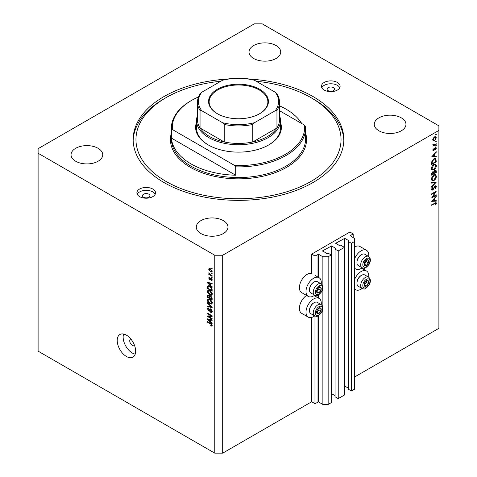 <?xml version="1.0" encoding="UTF-8"?>
<svg xmlns="http://www.w3.org/2000/svg" width="477" height="477" viewBox="0 0 477 477"><rect width="100%" height="100%" fill="white"/><g stroke="black" fill="none" stroke-linecap="round" stroke-linejoin="round"><path stroke-width="0.72" d="M353.201 233.933L349.903 232.031L311.672 254.104L314.969 256.006L318.529 254.253L322.875 256.769L328.152 256.769L331.247 254.98L328.087 253.15L326.834 253.573L322.613 250.83L331.581 245.959L335.796 248.392L335.075 249.119L338.235 250.944L344.43 247.366L341.27 245.542L340.018 245.959L335.796 243.216L344.764 238.345L348.979 240.784L348.258 241.505L351.418 243.336L354.518 241.547L354.518 238.5L350.166 235.686L353.201 233.933L353.201 237.737M350.166 235.686L350.166 235.99M348.258 241.505L348.258 389.172L351.418 391.003L354.518 389.214L354.518 241.547M351.418 391.003L351.418 243.336M344.43 385.953L348.258 388.034M335.796 243.216L335.796 243.52M335.075 249.119L335.075 396.786L338.235 398.611L344.43 395.034L344.43 247.366M338.235 398.611L338.235 250.944M331.247 393.567L335.075 395.642M322.613 250.83L322.613 251.135M222.681 453.15L222.681 255.243L438.894 130.412L438.894 125.845L262.231 23.85L254.319 23.85L38.106 148.681L38.106 351.155L214.769 453.15L222.681 453.15L311.672 401.771L314.969 403.673L318.529 401.926L322.875 404.436L328.152 404.436L331.247 402.648L331.247 254.98M328.152 404.436L328.152 256.769M322.875 404.436L322.875 308.881M322.875 307.45L322.875 288.18M322.875 286.743L322.875 256.769M314.969 403.673L314.969 316.03M314.969 298.31L314.969 295.329M311.672 401.771L311.672 317.438M314.701 295.203A10.816 6.243 -60 0 1 313.645 295.889A10.816 6.243 -60 0 1 308.243 296.426L301.649 292.622A10.816 6.243 -60 0 1 299.991 283.958A10.816 6.243 -60 0 1 307.057 274.424A10.816 6.243 -60 0 1 311.672 273.554L311.672 254.104M321.224 304.606A10.816 6.243 120 0 0 319.053 298.399A10.816 6.243 120 0 0 313.645 298.936A10.816 6.243 120 0 0 306.586 308.464A10.816 6.243 120 0 0 308.243 317.133A10.816 6.243 120 0 0 313.645 316.597A10.816 6.243 120 0 0 314.701 315.905M308.243 296.426A10.816 6.243 -60 0 1 306.586 287.762A10.816 6.243 -60 0 1 313.645 278.234A10.816 6.243 -60 0 1 319.053 277.697A10.816 6.243 -60 0 1 321.224 283.904M354.518 279.695A10.816 6.243 -60 0 1 361.113 271.532A10.816 6.243 -60 0 1 366.515 271.002A10.816 6.243 -60 0 1 368.685 277.203M362.162 288.502A10.816 6.243 -60 0 1 361.113 289.193A10.816 6.243 -60 0 1 355.705 289.73A10.816 6.243 -60 0 1 354.518 288.645M368.685 256.501A10.816 6.243 120 0 0 366.515 250.294A10.816 6.243 120 0 0 361.113 250.83A10.816 6.243 120 0 0 354.518 258.993M354.518 267.943A10.816 6.243 120 0 0 355.705 269.028A10.816 6.243 120 0 0 361.113 268.491A10.816 6.243 120 0 0 362.162 267.8M130.865 339.034A3.727 2.152 -120 0 0 130.507 339.171A3.727 2.152 -120 0 0 129.732 340.876A3.727 2.152 -120 0 0 131.36 344.632A3.727 2.152 -120 0 0 134.234 345.628A3.727 2.152 -120 0 0 134.532 345.39M117.211 340.495A13.052 7.537 -120 0 0 122.905 353.63A13.052 7.537 -120 0 0 132.964 357.13A13.052 7.537 -120 0 0 135.665 351.155A13.052 7.537 -120 0 0 129.971 338.02A13.052 7.537 -120 0 0 119.912 334.52A13.052 7.537 -120 0 0 117.211 340.495M123.591 334.043A13.052 7.537 -120 0 0 123.144 337.072A13.052 7.537 -120 0 0 135.218 354.178M333.423 87.637A3.727 2.152 0 0 0 329.363 87.172A3.727 2.152 0 0 0 327.061 89.157A3.727 2.152 0 0 0 328.152 90.678A3.727 2.152 0 0 0 332.213 91.149A3.727 2.152 0 0 0 334.514 89.157A3.727 2.152 0 0 0 333.423 87.637M148.848 194.199A3.727 2.152 0 0 0 144.787 193.734A3.727 2.152 0 0 0 142.486 195.719A3.727 2.152 0 0 0 143.577 197.245A3.727 2.152 0 0 0 147.637 197.711A3.727 2.152 0 0 0 149.939 195.719A3.727 2.152 0 0 0 148.848 194.199M139.618 196.637A9.325 5.384 180 0 1 136.893 192.827A9.325 5.384 180 0 1 142.647 187.855A9.325 5.384 180 0 1 152.807 189.023A9.325 5.384 180 0 1 155.538 192.827A9.325 5.384 180 0 1 149.778 197.8A9.325 5.384 180 0 1 139.618 196.637M137.233 194.276A9.325 5.384 180 0 1 152.807 191.915A9.325 5.384 180 0 1 155.192 194.276M337.382 82.461A9.325 5.384 0 0 0 327.222 81.293A9.325 5.384 0 0 0 321.462 86.265A9.325 5.384 0 0 0 324.193 90.07A9.325 5.384 0 0 0 334.353 91.238A9.325 5.384 0 0 0 340.107 86.265A9.325 5.384 0 0 0 337.382 82.461M339.767 87.714A9.325 5.384 0 0 0 337.382 85.353A9.325 5.384 0 0 0 321.808 87.714M227.398 79.069A105.345 60.817 0 0 0 133.155 139.546A105.345 60.817 0 0 0 164.01 182.554A105.345 60.817 0 0 0 278.812 195.737A105.345 60.817 0 0 0 343.845 139.546A105.345 60.817 0 0 0 312.99 96.539A105.345 60.817 0 0 0 249.602 79.069M276.076 45.542A15.848 9.152 0 0 0 258.802 43.562A15.848 9.152 0 0 0 249.018 52.011A15.848 9.152 0 0 0 253.663 58.48A15.848 9.152 0 0 0 270.93 60.466A15.848 9.152 0 0 0 280.714 52.011A15.848 9.152 0 0 0 276.076 45.542M98.089 148.299A15.848 9.152 0 0 0 80.822 146.32A15.848 9.152 0 0 0 71.037 154.769A15.848 9.152 0 0 0 75.676 161.238A15.848 9.152 0 0 0 92.949 163.223A15.848 9.152 0 0 0 102.734 154.769A15.848 9.152 0 0 0 98.089 148.299M223.337 220.612A15.848 9.152 0 0 0 206.07 218.627A15.848 9.152 0 0 0 196.285 227.082A15.848 9.152 0 0 0 200.924 233.551A15.848 9.152 0 0 0 218.198 235.537A15.848 9.152 0 0 0 227.982 227.082A15.848 9.152 0 0 0 223.337 220.612M401.324 117.855A15.848 9.152 0 0 0 384.051 115.869A15.848 9.152 0 0 0 374.266 124.324A15.848 9.152 0 0 0 378.911 130.793A15.848 9.152 0 0 0 396.178 132.779A15.848 9.152 0 0 0 405.963 124.324A15.848 9.152 0 0 0 401.324 117.855M432.633 196.923L436.258 194.831L436.258 195.308L431.643 197.973L435.274 192.255L431.643 194.354L431.643 193.877L436.258 191.211L432.633 196.923L432.359 196.762M435.125 185.851L435.99 185.78L436.377 186.65L435.37 188.856L435.137 188.54L435.9 186.924L435.119 186.334L433.307 189.405L431.852 190.192L431.524 189.417L432.305 187.55L432.591 187.819L432.001 189.196L432.585 189.643L435.125 185.851M435.012 185.923L435.638 186.286L434.768 186.131M431.584 188.958L432.585 189.643M436.258 182.19L431.643 187.181L431.643 186.668L435.28 182.792L431.643 183.114L431.643 182.602L436.258 182.19M436.377 176.311C436.252 178.094 435.447 179.489 433.969 180.509L432.222 180.7L431.524 179.155C431.643 177.349 432.454 175.941 433.951 174.916L435.674 174.737L436.377 176.311L435.829 175.995M436.377 165.65C436.252 167.433 435.447 168.834 433.969 169.848L432.222 170.039L431.524 168.494C431.643 166.694 432.454 165.28 433.951 164.261L435.674 164.082L436.377 165.65L435.829 165.34M436.258 156.784L431.643 156.915L436.258 151.728L434.78 153.886L434.78 156.301L436.258 156.259L436.258 156.784L435.4 156.283M436.318 134.377L435.93 135.039L435.549 134.818L435.93 134.15L436.318 134.377M435.93 135.039L435.549 134.818L435.93 135.039M354.518 377.033L438.894 328.319L438.894 130.412M366.515 250.294L359.926 246.49A10.816 6.243 120 0 0 354.518 247.026M306.544 295.448A10.816 6.243 120 0 0 299.896 304.988A10.816 6.243 120 0 0 301.649 313.323L308.243 317.133M433.253 140.959L432.83 139.874L433.384 138.074L434.583 136.845L435.835 136.732L436.318 137.859L434.583 140.876L433.307 140.989M436.318 141.275L435.93 141.943L435.549 141.717L435.93 141.055L436.318 141.275M435.93 141.943L435.549 141.717L435.93 141.943M432.919 145.127L433.384 145.396L432.943 144.281L433.969 144.972L436.258 143.732L436.258 144.209L432.883 146.159L433.384 145.396L433.092 145.3M432.895 144.418L433.969 144.972M436.318 145.58L435.93 146.242L435.549 146.022L435.93 145.354L436.318 145.58M435.93 146.242L435.549 146.022L435.93 146.242M433.712 150.601L432.83 150.13L433.307 148.854L433.599 149.009L433.241 149.885L433.694 150.13L434.821 148.091L436.038 147.536L436.318 148.186L435.859 149.563L435.549 149.426L435.9 148.454L435.358 148.079L433.712 150.601L432.83 150.088M433.062 150.678L432.83 150.13M432.901 149.695L433.694 150.13M435.9 148.454L435.006 147.876M434.01 158.763L435.71 158.531L436.258 161.834L431.643 164.499L431.81 161.637L434.01 158.763M436.258 171.052L436.258 172.495L431.643 175.154L431.643 174.117L432.788 171.762L433.772 171.815L434.946 170.104L435.853 170.015L436.258 171.052L435.65 170.7M436.258 201.181L431.643 201.318L436.258 196.13L434.78 198.289L434.78 200.704L436.258 200.662L436.258 201.181L435.4 200.686M435.9 203.56L434.714 203.512L431.643 205.283L431.643 204.806L436.091 202.606L436.377 203.315L435.847 204.907L435.489 204.83L435.9 203.56L435.102 202.814M208.461 316.507L212.134 318.63L212.134 319.185L207.519 316.519L207.519 315.929L211.198 315.804L207.519 313.681L207.519 313.127L212.134 315.792L212.134 316.382L208.461 316.507L209.582 315.857M211.275 309.281L209.558 311.159L208.723 311.058L207.459 308.78L207.841 307.808L208.837 307.939L208.896 308.53L208.228 308.44L207.996 309.072L208.735 310.509L209.2 310.605L209.749 309.15L210.846 308.959L212.193 311.415L211.782 312.453L210.631 312.298L210.572 311.708L211.347 311.803L211.651 311.058L210.864 309.525L210.387 309.46L211.037 309.084M210.375 308.786L210.011 308.846M207.519 302.728L212.134 307.069L212.134 307.641L207.519 306.568L207.519 306.001L211.591 307.075L207.519 303.3L207.519 302.728M212.193 302.919L211.466 304.076L209.886 303.7C208.515 302.973 207.704 301.798 207.459 300.182L207.948 299.115L209.832 299.449L211.49 300.945L212.193 302.919M212.193 294.065L211.466 295.215L209.886 294.846C208.515 294.112 207.704 292.944 207.459 291.328L207.948 290.255L209.832 290.588L211.49 292.091L212.193 294.065M210.756 285.449L212.134 286.707L212.134 287.285L207.519 282.915L207.519 282.378L212.134 283.338L212.134 283.916L210.756 283.582L210.756 285.449M211.472 268.08L212.134 268.462L212.134 269.016L211.472 268.634L211.472 268.08M38.106 153.248L214.769 255.243L222.681 255.243M214.769 453.15L214.769 255.243M210.423 268.789L212.193 271.3L211.848 272.063L210.452 271.783L208.717 269.29L209.063 268.527L210.423 268.789M211.472 273.202L212.134 273.583L212.134 274.138L211.472 273.756L211.472 273.202M210.393 274.722L212.134 275.724L212.134 276.278L208.777 274.341L208.777 273.792L209.314 274.096L208.896 272.683L210.393 274.722M211.472 276.94L212.134 277.316L212.134 277.87L211.472 277.489L211.472 276.94M211.108 278.115L212.193 280.047L211.907 280.798L211.114 280.744L211.055 280.154L211.71 279.731L211.192 278.711L210.285 279.916L209.671 279.844L208.717 278.061L209.015 277.286L209.677 277.352L209.737 277.942L209.194 278.318L209.606 279.248L210.429 277.996L211.108 278.115M211.055 280.154L212.128 279.492M209.737 277.942L209.194 278.318M209.606 279.248L211.204 278.473L211.394 277.966M208.437 285.783L207.602 286.266L209.802 286.283C211.168 286.975 211.943 288.102 212.134 289.658L212.134 291.226L207.519 288.561L207.9 285.884M210.166 295.829L209.647 296.128L210.774 296.05L212.134 298.447L212.134 300.087L207.519 297.421L207.823 294.881L209.844 295.895M210.756 321.915L212.134 323.173L212.134 323.752L207.519 319.381L207.519 318.845L212.134 319.805L212.134 320.383L210.756 320.049L210.756 321.915M212.193 325.541L211.866 326.185L210.756 325.863L210.697 325.272L211.651 325.207L211.305 324.449L207.519 322.196L207.519 321.641L210.649 323.448L212.193 325.541M212.146 325.141L211.526 325.499L212.092 324.95M211.955 268.36L211.472 268.634M210.989 271.473L210.452 271.783M209.975 268.563L208.717 269.29M209.194 269.583L210.452 271.228L211.71 271.008L210.452 269.362L209.194 269.583L210.202 268.67M210.9 269.1L210.452 269.362M212.122 270.769L211.496 271.461L212.182 271.067M211.955 273.476L211.472 273.756M209.254 274.066L208.777 274.341M209.093 272.88L208.717 273.1M211.955 277.215L211.472 277.489M212.187 280.124L211.114 280.744M211.579 278.49L211.192 278.711M211.436 278.347L210.888 278.663M210.637 279.289L209.671 279.844M209.689 277.501L208.717 278.061M208.205 282.521L207.519 282.915M211.43 283.195L210.756 283.582M208.872 283.678L210.214 284.954L210.214 283.457L207.996 282.927L208.872 283.678M210.756 284.644L210.214 284.954M208.568 282.599L207.996 282.927M210.87 283.076L210.214 283.457M208.055 288.251L207.519 288.561M208.837 286.301L208.92 285.502M208.055 288.323L211.591 290.362L210.923 287.697L209.791 286.832L208.151 286.683L208.055 288.323M212.134 290.052L211.591 290.362M209.647 285.729L208.151 286.683M210.25 286.57L209.791 286.832M211.281 287.488L210.923 287.697M212.092 289.122L211.591 289.414M212.158 294.464L211.681 294.321M210.411 294.542L209.886 294.846M208.777 290.606L207.459 291.328M208.777 290.565L208.813 290.171M209.433 290.386L207.996 291.632L209.892 294.291L211.287 294.547L211.651 293.754L209.814 291.137L208.366 290.845L209.683 290.088M210.274 290.875L209.814 291.137M212.128 293.48L211.651 293.754M208.055 297.111L207.519 297.421M210.756 296.235L210.709 295.662M209.147 295.346L208.055 296.271L208.055 297.177L209.433 297.976L209.391 296.426L208.234 295.49L208.884 295.114M209.975 297.66L209.433 297.976M210.363 295.865L209.391 296.426M209.975 298.286L211.591 299.222L211.538 297.553L210.78 296.605L210.184 296.515L209.975 298.286M212.134 298.906L211.591 299.222M211.21 296.36L210.78 296.605M211.931 297.32L211.538 297.553M212.08 297.839L211.591 298.119M212.158 303.318L211.681 303.175M210.411 303.396L209.886 303.7M208.777 299.467L207.459 300.182M208.777 299.425L208.813 299.025M209.433 299.24L207.996 300.492L209.892 303.151L211.287 303.402L211.651 302.615L209.814 299.991L208.366 299.705L209.683 298.942M210.274 299.729L209.814 299.991M212.128 302.34L211.651 302.615M208.199 306.174L207.519 306.568M211.931 306.878L211.591 307.075M207.894 303.086L207.519 303.3M212.182 311.648L210.631 312.298M212.128 310.783L211.651 311.058M209.999 310.318L208.723 311.058M208.777 308.124L207.459 308.78M210.059 310.11L209.2 310.605M208.604 315.893L207.519 316.519M211.675 315.53L211.198 315.804M207.996 313.407L207.519 313.681M211.931 315.673L211.389 315.691M208.205 318.988L207.519 319.381M211.43 319.662L210.756 320.049M208.872 320.145L210.214 321.42L210.214 319.924L207.996 319.393L208.872 320.145M210.756 321.11L210.214 321.42M208.568 319.065L207.996 319.393M210.87 319.542L210.214 319.924M211.329 325.529L210.756 325.863M211.675 324.235L211.305 324.449M207.996 321.915L207.519 322.196M435.811 137.561L436.318 137.859M434.07 140.584L434.583 140.876M434.583 137.322L433.241 139.636L433.635 140.494L434.583 140.399L435.9 138.097L435.525 137.221L434.207 137.102M432.866 139.415L433.241 139.636M435.847 143.971L436.258 144.209M435.328 147.62L436.318 148.186M434.738 148.222L435.042 148.395M434.374 149.003L434.69 149.188M433.915 149.939L434.231 150.124M435.948 152.068L436.258 152.246M434.469 153.707L434.78 153.886M434.32 156.039L434.78 156.301M434.308 154.411L432.544 156.367L434.308 156.319L433.998 154.238M432.234 156.194L432.544 156.367M435.787 161.56L436.258 161.834M434.839 158.424L434.911 158.835M432.12 163.748L435.787 161.631L435.292 159.056L434.01 159.24L432.245 161.661L432.12 163.748L431.643 163.474M431.864 161.441L432.245 161.661M433.617 159.014L434.01 159.24M433.504 169.579L433.969 169.848M432.216 169.299L431.697 169.424M434.887 163.921L435.024 164.422M433.951 164.738L432.001 168.202L432.597 169.52L433.969 169.371L435.9 165.948L435.31 164.583L433.563 164.517M431.56 167.946L432.001 168.202M435.787 172.221L436.258 172.495M432.12 173.753L432.12 174.403L433.599 173.55L432.794 172.239L432.12 173.753L431.685 173.503M431.643 174.135L432.12 174.403M432.436 172.03L433.319 172.185L432.693 171.827M434.07 172.96L435.787 172.286L435.787 171.607L434.946 170.587L434.124 171.935L434.07 172.96L433.563 172.668M433.593 173.002L434.07 173.276M433.79 171.738L434.124 171.935M434.583 170.372L435.495 170.539L434.851 170.17M433.504 180.24L433.969 180.509M432.216 179.954L431.697 180.085M434.887 174.582L435.024 175.077M433.951 175.399L432.001 178.857L432.597 180.175L433.969 180.032L435.9 176.603L435.31 175.244L433.563 175.172M431.56 178.601L432.001 178.857M434.511 182.345L435.28 182.792M435.06 185.952L436.377 186.65M434.368 186.608L434.666 186.787M433.003 189.232L433.307 189.405M431.53 189.488L432.603 190.108M432.257 187.622L432.591 187.819M435.847 195.069L436.258 195.308M434.863 192.016L435.274 192.255M435.948 196.47L436.258 196.649M434.469 198.11L434.78 198.289M434.32 200.441L434.78 200.704M434.308 198.814L432.544 200.769L434.308 200.722L433.998 198.635M432.234 200.596L432.544 200.769M435.322 202.707L436.377 203.315M435.537 204.728L435.847 204.907M367.511 280.434A3.261 1.884 120 0 0 366.354 280.762A3.261 1.884 120 0 0 364.368 283.266A3.261 1.884 120 0 0 364.398 285.914A3.261 1.884 120 0 0 366.414 286.057A3.261 1.884 120 0 0 368.399 283.547A3.261 1.884 120 0 0 368.369 280.899A3.261 1.884 120 0 0 367.511 280.434M367.272 280.78L366.354 280.762L364.368 283.266L364.398 285.914L366.414 286.057L368.399 283.547L368.369 280.899L367.272 280.78M356.945 283.284L356.945 282.772A5.891 3.405 -60 0 1 361.113 275.551L361.56 275.295A6.523 3.768 120 0 0 356.945 283.284A6.523 3.768 120 0 0 358.299 286.272L362.067 288.454A6.523 3.768 -60 0 1 361.649 281.71A6.523 3.768 -60 0 1 367.582 276.851A6.523 3.768 -60 0 1 368.59 277.149L364.822 274.973A6.523 3.768 120 0 0 363.814 274.674A6.523 3.768 120 0 0 361.56 275.295M364.309 284.906L366.419 282.408L366.402 280.762M364.434 284.912L366.414 286.057M366.419 282.408L368.399 283.547M366.39 279.76L368.369 280.899M320.049 307.838A3.261 1.884 120 0 0 318.892 308.166A3.261 1.884 120 0 0 316.907 310.67A3.261 1.884 120 0 0 316.937 313.317A3.261 1.884 120 0 0 318.952 313.455A3.261 1.884 120 0 0 320.938 310.95A3.261 1.884 120 0 0 320.908 308.303A3.261 1.884 120 0 0 320.049 307.838M319.811 308.184L318.892 308.166L316.907 310.67L316.937 313.317L318.952 313.455L320.938 310.95L320.908 308.303L319.811 308.184M309.484 310.688L309.484 310.169A5.891 3.405 -60 0 1 313.645 302.955L314.099 302.698A6.523 3.768 120 0 0 309.484 310.688A6.523 3.768 120 0 0 310.831 313.675L314.605 315.852A6.523 3.768 -60 0 1 314.188 309.108A6.523 3.768 -60 0 1 320.121 304.248A6.523 3.768 -60 0 1 321.128 304.553L317.36 302.376A6.523 3.768 120 0 0 316.352 302.072A6.523 3.768 120 0 0 314.099 302.698M316.847 312.304L318.958 309.811L318.94 308.16M316.972 312.316L318.952 313.455M318.958 309.811L320.938 310.95M318.928 307.164L320.908 308.303M320.049 287.13A3.261 1.884 120 0 0 318.892 287.458A3.261 1.884 120 0 0 316.907 289.968A3.261 1.884 120 0 0 316.937 292.616A3.261 1.884 120 0 0 318.952 292.753A3.261 1.884 120 0 0 320.938 290.249A3.261 1.884 120 0 0 320.908 287.601A3.261 1.884 120 0 0 320.049 287.13M319.811 287.482L318.892 287.458L316.907 289.968L316.937 292.616L318.952 292.753L320.938 290.249L320.908 287.601L319.811 287.482M309.484 289.986L309.484 289.467A5.891 3.405 -60 0 1 313.645 282.253L314.099 281.99A6.523 3.768 120 0 0 309.484 289.986A6.523 3.768 120 0 0 310.831 292.973L314.605 295.15A6.523 3.768 -60 0 1 314.188 288.406A6.523 3.768 -60 0 1 320.121 283.547A6.523 3.768 -60 0 1 321.128 283.845L317.36 281.668A6.523 3.768 120 0 0 316.352 281.37A6.523 3.768 120 0 0 314.099 281.99M316.847 291.602L318.958 289.104L318.94 287.458M316.972 291.614L318.952 292.753M318.958 289.104L320.938 290.249M318.928 286.456L320.908 287.601M367.511 259.726A3.261 1.884 120 0 0 366.354 260.06A3.261 1.884 120 0 0 364.368 262.565A3.261 1.884 120 0 0 364.398 265.212A3.261 1.884 120 0 0 366.414 265.349A3.261 1.884 120 0 0 368.399 262.845A3.261 1.884 120 0 0 368.369 260.198A3.261 1.884 120 0 0 367.511 259.726M367.272 260.078L366.354 260.06L364.368 262.565L364.398 265.212L366.414 265.349L368.399 262.845L368.369 260.198L367.272 260.078M356.945 262.583L356.945 262.064A5.891 3.405 -60 0 1 361.113 254.849L361.56 254.593A6.523 3.768 120 0 0 356.945 262.583A6.523 3.768 120 0 0 358.299 265.57L362.067 267.746A6.523 3.768 -60 0 1 361.649 261.002A6.523 3.768 -60 0 1 367.582 256.143A6.523 3.768 -60 0 1 368.59 256.447L364.822 254.265A6.523 3.768 120 0 0 363.814 253.967A6.523 3.768 120 0 0 361.56 254.593M364.309 264.198L366.419 261.7L366.402 260.054M364.434 264.21L366.414 265.349M366.419 261.7L368.399 262.845M366.39 259.059L368.369 260.198M280.452 122.231A42.882 24.756 180 0 1 268.825 144.877A42.882 24.756 180 0 1 208.175 144.877L208.175 144.877A42.882 24.756 180 0 1 196.548 122.231M279.516 115.44A41.952 24.22 180 0 1 280.452 120.52A41.952 24.22 180 0 1 254.551 142.891A41.952 24.22 180 0 1 208.837 137.644A41.952 24.22 180 0 1 196.548 120.52L196.548 128.128A41.952 24.22 0 0 0 208.509 145.068M220.863 81.227A102.549 59.208 0 0 0 165.99 97.684A102.549 59.208 0 0 0 165.99 181.409A102.549 59.208 0 0 0 311.01 181.409A102.549 59.208 0 0 0 311.01 97.684L312.99 98.822A105.345 60.817 180 0 1 343.828 140.691M191.038 163.903A67.12 38.75 0 0 0 235.686 175.22L171.44 138.127A67.12 38.75 0 0 0 191.038 163.903M301.762 123.549A67.12 38.75 0 0 0 285.962 109.102A67.12 38.75 0 0 0 279.516 105.828M235.686 166.849L234.708 165.519A66.19 38.214 0 0 0 304.582 125.177L305.56 126.506A67.12 38.75 180 0 1 305.62 128.128A67.12 38.75 180 0 1 235.686 166.849L235.686 175.22M171.44 138.127L171.44 129.756A67.12 38.75 180 0 1 171.38 128.128A67.12 38.75 180 0 1 191.038 100.73L191.694 100.349A66.19 38.214 0 0 0 172.418 129.559L171.44 129.756M304.582 125.177L279.516 110.706M198.486 96.926A66.19 38.214 0 0 0 191.694 100.349M234.708 165.519L172.418 129.559M133.172 140.691A105.345 60.817 180 0 1 164.01 98.822L165.99 97.684M312.99 98.822L311.01 97.684A102.549 59.208 0 0 0 256.137 81.227M268.491 145.068A41.952 24.22 0 0 0 280.452 128.128L280.452 120.52M217.339 113.705L217.339 113.705A29.926 17.279 180 0 1 217.339 89.271A29.926 17.279 180 0 1 259.661 89.271A29.926 17.279 180 0 1 259.661 113.705A29.926 17.279 180 0 1 217.339 113.705M259.458 113.818A29.365 16.951 0 0 0 267.865 101.947A29.365 16.951 0 0 0 259.267 89.956A29.365 16.951 0 0 0 227.261 86.283A29.365 16.951 0 0 0 209.135 101.947A29.365 16.951 0 0 0 217.542 113.818M201.729 110.706L200.048 110.497A41.016 23.683 180 0 1 197.484 102.251L197.484 119.757A41.016 23.683 0 0 0 200.048 128.003A41.016 23.683 0 0 0 209.498 136.5A41.016 23.683 0 0 0 224.214 141.955A41.016 23.683 0 0 0 252.786 141.955A41.016 23.683 0 0 0 276.952 128.003A41.016 23.683 0 0 0 279.516 119.757L279.516 102.251A41.016 23.683 180 0 1 276.952 110.497L275.271 110.706A40.086 23.146 0 0 0 275.271 92.27L254.468 80.261A40.086 23.146 0 0 0 222.532 80.261L201.729 92.27A40.086 23.146 0 0 0 201.729 110.706L222.532 122.714A40.086 23.146 0 0 0 254.468 122.714L275.271 110.706M200.048 110.497L200.048 128.003L224.214 141.955L224.214 124.449L222.532 122.714M196.548 120.52A41.952 24.22 180 0 1 197.484 115.44M254.468 122.714L252.786 124.449L252.786 141.955L276.952 128.003L276.952 110.497M222.532 80.261L223.576 79.814C233.527 77.632 243.473 77.632 253.424 79.814L254.468 80.261M275.271 92.27L276.952 94.005M201.729 92.27L200.215 93.564C198.408 96.342 197.496 99.234 197.484 102.251M348.979 241.088L348.979 240.784M344.764 386.018L344.764 238.345M344.233 247.253L344.233 238.345M335.796 248.702L335.796 248.392M331.581 393.626L331.581 245.959M331.05 254.867L331.05 245.959M318.529 401.926L318.529 315.655M318.529 298.095L318.529 294.947M318.529 277.393L318.529 254.253M317.998 401.926L317.998 315.911M317.998 297.791L317.998 295.209M317.998 277.089L317.998 254.253M211.126 278.121L210.077 278.729M209.576 282.807L208.944 283.171M208.139 286.701L207.519 287.059M208.777 295.042L207.519 295.77M210.071 296.628L209.433 296.998M211.222 306.216L210.864 306.419M210.828 309.174L209.51 309.937M209.576 319.274L208.944 319.638M211.138 323.764L210.685 324.02M435.734 159.878L436.258 160.183M431.649 163.104L432.12 163.372M433.629 187.992L433.933 188.171M434.303 203.268L434.714 203.512M368.125 278.818A5.032 2.904 120 0 0 363.277 283.195A5.032 2.904 120 0 0 364.643 288.001A5.032 2.904 120 0 0 369.49 283.624A5.032 2.904 120 0 0 368.125 278.818M320.663 306.222A5.032 2.904 120 0 0 315.816 310.593A5.032 2.904 120 0 0 317.181 315.398A5.032 2.904 120 0 0 322.029 311.028A5.032 2.904 120 0 0 320.663 306.222M320.663 285.514A5.032 2.904 120 0 0 315.816 289.891A5.032 2.904 120 0 0 317.181 294.697A5.032 2.904 120 0 0 322.029 290.32A5.032 2.904 120 0 0 320.663 285.514M368.125 258.117A5.032 2.904 120 0 0 363.277 262.487A5.032 2.904 120 0 0 364.643 267.293A5.032 2.904 120 0 0 369.49 262.922A5.032 2.904 120 0 0 368.125 258.117M171.38 128.128L171.38 138.783A67.12 38.75 0 0 0 191.038 166.187A67.12 38.75 0 0 0 264.186 174.588A67.12 38.75 0 0 0 305.62 138.783L305.62 128.128M305.62 133.065A68.056 39.293 180 0 1 269.66 174.481A68.056 39.293 180 0 1 190.377 167.332A68.056 39.293 180 0 1 171.38 133.065M252.786 124.449A41.016 23.683 180 0 1 224.214 124.449M314.969 296.038L319.053 298.399M361.626 268.175L366.515 271.002M354.518 268.342L355.705 269.028M211.532 280.202L212.182 279.826M209.343 277.906L209.713 277.697M209.832 279.278L211.15 278.514M211.287 294.547L212.605 293.784M210.184 296.515L210.882 296.116M211.287 303.402L212.605 302.639M211.347 311.803L212.664 311.04M208.228 308.44L208.848 308.082M354.518 289.044L355.705 289.73M314.969 275.336L319.053 277.697M435.525 137.221L434.732 136.768M433.635 140.494L432.317 139.731M433.432 144.966L432.842 144.626M433.366 150.16L432.854 149.867M435.722 148.049L435.167 147.727M435.292 159.056L433.975 158.292M435.31 164.583L433.992 163.826M432.597 169.52L431.28 168.763M435.31 175.244L433.992 174.481M432.597 180.175L431.28 179.418M432.198 189.685L431.53 189.297M362.067 288.454L363.486 288.877C364.523 289.551 366.402 288.269 369.109 285.043C370.951 281.549 370.778 278.92 368.59 277.149M314.605 315.852L316.024 316.281C317.062 316.949 318.94 315.673 321.647 312.447C323.489 308.953 323.317 306.317 321.128 304.553M314.605 295.15L316.024 295.579C317.062 296.247 318.94 294.971 321.647 291.745C323.489 288.245 323.317 285.616 321.128 283.845M362.067 267.746L363.486 268.175C364.523 268.843 366.402 267.567 369.109 264.341C370.951 260.847 370.778 258.212 368.59 256.447M276.785 93.564C278.592 96.342 279.504 99.234 279.516 102.251"/></g></svg>
